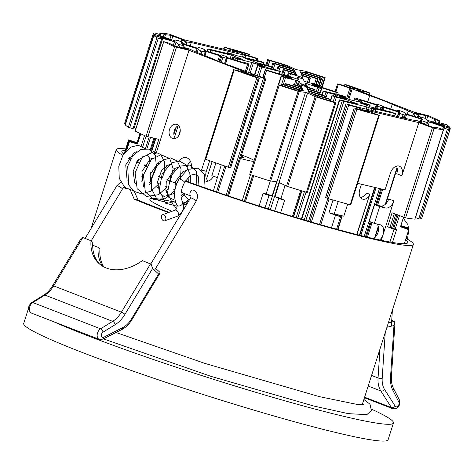 <?xml version="1.0" encoding="UTF-8"?>
<svg xmlns="http://www.w3.org/2000/svg" width="474" height="474" viewBox="0 0 474 474"><rect width="100%" height="100%" fill="white"/><g stroke="black" fill="none" stroke-linecap="round" stroke-linejoin="round"><path stroke-width="0.71" d="M371.634 409.228A191.253 13.106 -162.3 0 1 393.45 422.986L388.093 439.765A191.253 13.106 -162.3 0 1 201.912 394.101A191.253 13.106 -162.3 0 1 23.7 323.469L28.535 308.313M393.45 422.986A191.253 13.106 -162.3 0 1 256.523 392.531A191.253 13.106 -162.3 0 1 53.455 321.621M406.028 238.404A155.946 10.683 -162.3 0 1 413.364 244.466A155.946 10.683 -162.3 0 1 334.97 229.215A155.946 10.683 -162.3 0 1 185.198 181.246M189.055 200.466L182.431 192.722A155.946 10.683 -162.3 0 1 181.151 192.26L191.022 196.1A3.235 2.145 -68.8 0 1 190.216 192.302A3.235 2.145 -68.8 0 1 193.38 190.074C197.717 192.474 198.63 196.218 196.106 201.302A3.235 0.616 31.1 0 0 193.653 199.104A3.235 0.616 31.1 0 0 190.566 197.96L150.791 263.923M130.409 190.258L134.213 199.175A155.946 10.683 17.7 0 0 168.466 212.589M143.035 177.507A155.946 10.683 -162.3 0 1 141.353 176.802M146.484 166.273A155.946 10.683 -162.3 0 1 144.422 165.408M138.461 162.843A155.946 10.683 -162.3 0 1 136.435 161.948M130.551 159.234A155.946 10.683 -162.3 0 1 128.578 158.28M122.837 155.294A155.946 10.683 -162.3 0 1 116.237 149.642A155.946 10.683 -162.3 0 1 125.723 148.949M146.798 165.681A150.057 10.28 -162.3 0 1 144.771 164.81M138.841 162.167A150.057 10.28 -162.3 0 1 136.862 161.249M131.037 158.393A150.057 10.28 -162.3 0 1 129.153 157.398M123.673 153.979A150.057 10.28 -162.3 0 1 121.848 151.431A150.057 10.28 -162.3 0 1 125.266 150.394M150.288 174.082L150.768 172.572M169.171 212.328A150.057 10.28 -162.3 0 1 138.106 200.093L134.349 191.591M405.566 239.85A150.057 10.28 -162.3 0 1 407.753 242.676A150.057 10.28 -162.3 0 1 330.864 227.597A150.057 10.28 -162.3 0 1 185.441 180.831M333.992 94.178L346.613 98.995L332.28 95.766L336.327 97.217L348.242 100.233A11.767 0.806 17.7 0 0 357.947 103.996L339.698 99.878L342.222 100.974L366.852 106.917L373.512 109.269L376.101 109.85L372.197 108.179L395.541 113.665L391.133 112.036L370.265 106.905A11.767 0.806 17.7 0 0 360.56 103.142L369.797 105.003L365.75 103.551L350.073 99.724L339.034 95.404L346.079 97.004L341.671 95.375L323.138 91.026L327.546 92.655L333.992 94.178L333.435 95.914M356.667 234.488L369.459 195.383L369.424 194.192L366.959 193.238L364.63 195.081A8.828 5.854 111.2 0 1 360.518 197.64M368.736 196.669A8.828 5.854 -68.8 0 1 362.337 199.039A8.828 5.854 -68.8 0 1 359.802 189.458L361.466 184.25M269.505 68.375L256.884 63.563L271.217 66.793L267.164 65.335L255.255 62.325A11.767 0.806 17.7 0 0 245.544 58.563L263.799 62.675L261.275 61.584L236.644 55.642L229.985 53.289L227.396 52.709L231.3 54.38L207.956 48.893L212.364 50.522L233.226 55.654A11.767 0.806 17.7 0 0 242.937 59.416L233.7 57.555L237.747 59.007L253.424 62.835L264.462 67.154L257.418 65.554L260.238 66.686L280.057 71.491L275.951 69.897L269.505 68.375M253.424 62.835L250.1 73.245M248.548 72.646L251.836 62.337M336.949 92.146L312.242 84.313A11.767 0.806 17.7 0 0 311.602 84.005L322.124 86.404L319.6 85.308L306.37 81.978A11.767 0.806 17.7 0 0 304.924 81.475L304.118 81.143L303.253 79.087L298.733 77.576L297.654 77.315L298.519 79.377L297.791 79.229A11.767 0.806 17.7 0 0 296.386 78.832L282.119 73.843L291.528 77.689A11.767 0.806 17.7 0 0 290.995 77.623L265.262 69.666L266.548 70.413L291.255 78.246A11.767 0.806 17.7 0 0 291.895 78.554L281.432 76.29L285.478 77.748L297.127 80.58A11.767 0.806 17.7 0 0 298.573 81.084L299.372 81.415L300.238 83.471L304.764 84.982L305.843 85.243L304.978 83.181L305.7 83.329A11.767 0.806 17.7 0 0 307.105 83.726L321.378 88.715L311.963 84.87A11.767 0.806 17.7 0 0 312.502 84.935L337.156 92.631L338.235 92.886L336.949 92.146M305.7 83.329L305.416 84.224M305.843 85.243L305.452 86.464L305.843 85.243M262.756 77.511L265.262 69.666L262.762 77.511M297.654 77.315L297.103 79.034L297.654 77.315M294.627 74.608L295 73.446A79.442 5.445 17.7 0 0 285.348 70.496L284.127 74.317M282.741 73.991L284.015 70.01L285.348 70.496M284.015 70.01L283.239 69.512L281.87 73.796M293.821 72.658L294.188 71.497L295.397 71.959L295.93 73.233L294.905 72.99A85.326 5.848 -162.3 0 0 284.086 69.684L283.239 69.512M295.415 74.851L295.776 73.713M294.188 71.497A102.982 7.057 17.7 0 0 280.17 67.207L278.973 70.958M277.646 70.442L278.836 66.716L280.17 67.207M278.836 66.716L278.06 66.224L276.804 70.146M293.009 70.703L293.376 69.548L294.573 70.01L295.106 71.284L294.07 71.035A108.866 7.46 -162.3 0 0 278.902 66.39L278.06 66.224M293.376 69.548A126.522 8.668 17.7 0 0 274.997 63.913L273.285 69.269M271.898 68.943L273.658 63.427L274.997 63.913M273.658 63.427L272.882 62.935L271.027 68.736M291.35 68.452L290.455 68.209A132.406 9.071 -162.3 0 0 273.723 63.095L272.882 62.935M283.446 66.046L283.819 64.879A150.057 10.28 17.7 0 0 269.819 60.625L268.219 65.643M266.844 65.264L268.48 60.133L269.819 60.625M268.48 60.133L267.703 59.641L265.973 65.056M322.427 86.446L325.217 77.73L324.263 77.345A155.946 10.683 -162.3 0 0 305.375 71.219L295.918 69.559L287.256 65.519A155.946 10.683 -162.3 0 0 268.539 59.807L267.703 59.641M288.393 75.81L289.193 73.298L288.388 72.777L289.27 72.972A61.786 4.236 -162.3 0 1 295.746 74.951L296.754 75.194L296.22 73.914L295.877 74.993M289.193 73.298L290.521 73.784L289.709 76.326M301.079 78.317L301.446 77.161A55.902 3.828 17.7 0 0 290.521 73.784M301.446 77.161L302.56 77.434L302.169 78.66L302.56 77.434L301.82 75.674L302.963 75.953L302.519 77.333M307.401 82.298L308.829 77.837A79.442 5.445 17.7 0 0 302.963 75.953M308.829 77.837L310.049 78.151L308.627 82.595M314.529 83.987L316.259 78.566A102.982 7.057 17.7 0 0 302.128 73.991L301.002 73.725L301.535 74.993L302.643 75.425A85.326 5.848 -162.3 0 1 309.404 77.6L310.417 78.009L308.93 82.666L310.417 78.009L310.049 78.151M316.259 78.566L317.533 78.897L315.808 84.289M316.282 84.402L318.066 78.814L317.533 78.897M318.066 78.814L317.124 78.417A108.866 7.46 -162.3 0 0 301.831 73.476L300.712 73.043L300.178 71.77L301.292 72.036L300.937 73.162M317.681 84.733L319.826 78.026A126.522 8.668 17.7 0 0 301.292 72.036M319.826 78.026L321.099 78.358L318.955 85.083M307.786 73.689L308.136 72.587L302.779 71.977L303.816 72.415A132.406 9.071 -162.3 0 1 320.697 77.884L321.65 78.269L319.423 85.243L321.65 78.269L321.099 78.358M320.75 85.758L323.392 77.487L324.666 77.819L321.982 86.232M325.2 77.742L324.666 77.819M308.136 72.587L309.249 72.883L308.882 74.039M323.392 77.487A150.057 10.28 17.7 0 0 309.249 72.883M283.819 64.879L284.975 65.299L284.625 66.407M291.374 68.38L284.975 65.299M295 73.446L296.22 73.914M224.747 47.24L238.102 52.567L184.659 39.94L169.36 34.158A155.946 10.683 17.7 0 0 160.099 32.919L165.45 34.744A150.057 10.28 -162.3 0 1 171.108 35.414L184.54 40.545A132.406 9.071 17.7 0 0 181.53 40.219L186.88 42.05A126.522 8.668 -162.3 0 1 191.206 42.553L245.668 55.422A126.522 8.668 -162.3 0 1 256.825 58.575L254.763 57.526A132.406 9.071 17.7 0 0 246.593 55.203L234.209 50.327A150.057 10.28 -162.3 0 1 248.654 54.403L246.599 53.355A155.946 10.683 17.7 0 0 224.747 47.24M243.233 54.557L242.451 57.01M184.196 45.972A126.522 8.668 -162.3 0 1 181.477 43.727L198.298 49.012A108.866 7.46 17.7 0 0 200.555 50.878L206.018 52.513A102.982 7.057 -162.3 0 1 203.909 50.789L220.73 56.074A85.326 5.848 17.7 0 0 221.577 56.85L227.099 58.527A79.442 5.445 -162.3 0 1 226.347 57.852L248.601 64.677A55.902 3.828 -162.3 0 1 248.489 64.28A55.902 3.828 -162.3 0 1 248.992 63.972L243.446 62.147A61.786 4.236 17.7 0 0 242.895 62.467L226.057 57.158A79.442 5.445 -162.3 0 1 226.068 57.123A79.442 5.445 -162.3 0 1 226.845 56.673L221.305 54.848A85.326 5.848 17.7 0 0 220.457 55.334A85.326 5.848 17.7 0 0 220.446 55.399L203.619 50.096A102.982 7.057 -162.3 0 1 203.642 49.971A102.982 7.057 -162.3 0 1 204.697 49.373L199.157 47.548A108.866 7.46 17.7 0 0 198.037 48.182A108.866 7.46 17.7 0 0 198.013 48.336L181.187 43.039A126.522 8.668 -162.3 0 1 181.216 42.814A126.522 8.668 -162.3 0 1 182.549 42.073L177.009 40.249A132.406 9.071 17.7 0 0 175.611 41.025A132.406 9.071 17.7 0 0 175.599 41.072L158.956 35.378A150.057 10.28 -162.3 0 1 160.408 34.774L154.868 32.949A155.946 10.683 17.7 0 0 153.197 33.844L171.618 40.326L153.86 35.42A155.946 10.683 17.7 0 0 156.912 37.801L162.369 39.437A150.057 10.28 -162.3 0 1 159.886 37.594L176.085 42.233A132.406 9.071 17.7 0 0 178.734 44.337L184.196 45.972M153.86 35.42L125.302 124.905A155.946 10.683 -162.3 0 0 128.353 127.287L133.81 128.922M182.555 43.975L182.348 44.627M139.943 133.425L136.98 142.727L128.655 139.848A147.118 10.078 -162.3 0 0 128.573 140.02A147.118 10.078 -162.3 0 0 128.543 140.263L136.998 143.184A138.29 9.474 -162.3 0 1 136.98 142.727M136.998 143.184L140.091 133.49M125.663 123.744L124.638 123.329L153.197 33.844L124.638 123.329M124.561 152.741L128.543 140.263M140.245 133.567L137.099 143.426L128.898 141.104L125.592 151.467M126.73 150.234L129.443 141.726L137.519 144.007A138.29 9.474 -162.3 0 1 137.099 143.426M137.519 144.007L140.772 133.81M129.443 141.726A147.118 10.078 -162.3 0 1 128.898 141.104M135.997 128.335L134.195 127.826M189.019 50.291L246.521 72.581L234.257 69.838A155.946 10.683 17.7 0 0 256.843 77.712L258.514 77.837A150.057 10.28 -162.3 0 1 243.612 72.676L255.048 75.295A132.406 9.071 17.7 0 0 263.461 78.192L265.132 78.323A126.522 8.668 -162.3 0 1 253.631 74.341L233.789 66.923A45.605 3.122 17.7 0 1 211.291 58.201L195.027 51.625A126.522 8.668 -162.3 0 1 189.873 49.148L184.659 47.649A132.406 9.071 17.7 0 0 188.273 49.415L175.718 46.363A150.057 10.28 -162.3 0 1 168.981 43.134L163.767 41.629A155.946 10.683 17.7 0 0 174.657 46.736L189.019 50.291L155.993 153.76L154.34 153.369L158.802 139.386L146.099 136.228A155.946 10.683 -162.3 0 1 135.203 131.12L135.226 131.055M259.296 78.169L230.737 167.654L228.284 167.198A155.946 10.683 -162.3 0 1 205.698 159.329L205.088 159.057L233.646 69.571M188.474 163.394L187.402 166.747M240.425 158.512A32.368 2.216 17.7 0 0 253.845 161.379M254.153 160.419A32.368 2.216 17.7 0 0 241.55 154.986M212.127 161.598L206.605 178.894M155.798 138.675L151.964 150.691M149.209 160.556L149.547 159.495M179.788 133.443A7.353 5.481 -76.7 0 0 176.346 124.295A7.353 5.481 -76.7 0 0 169.319 130.19A7.353 5.481 -76.7 0 0 172.963 138.609A7.353 5.481 -76.7 0 0 179.788 133.443M178.55 125.61A7.353 5.481 -76.7 0 0 174.088 131.322A7.353 5.481 -76.7 0 0 175.528 138.42M240.774 157.415A20.595 1.41 17.7 0 0 243.6 157.581A20.595 1.41 17.7 0 0 241.201 156.076M209.674 160.733L206.309 171.28A8.828 6.583 -76.7 0 0 208.199 181.08M209.698 144.594A8.828 6.583 -76.7 0 0 209.567 144.985L201.533 170.154A8.828 6.583 -76.7 0 0 201.521 170.202M205.775 181.157A8.828 6.583 -76.7 0 0 213.371 176.198M213.407 190.803L221.311 164.804M215.913 162.926L211.848 175.658A138.29 9.474 -162.3 0 0 217.24 177.554M190.447 161.314A9.711 7.24 -76.7 0 0 187.882 164.312M190.815 169.769A9.711 7.24 -76.7 0 0 186.27 157.694A9.711 7.24 -76.7 0 0 178.988 161.059M182.466 201.728L187.189 203.559M300.486 88.282L300.854 87.127A85.326 5.848 -162.3 0 1 294.093 84.959L293.726 86.114M313.853 90.759L314.226 89.58L315.109 89.782L312.976 88.774A55.902 3.828 17.7 0 1 302.051 85.397L300.937 85.124L301.671 86.878L300.534 86.606A79.442 5.445 17.7 0 1 294.668 84.716L293.086 84.544L292.689 85.776L293.08 84.55L294.093 84.959M301.156 88.496L301.517 87.358M314.226 89.58A61.786 4.236 -162.3 0 1 307.75 87.601L307.395 88.715M319.032 94.053L319.411 92.874L320.288 93.076L318.149 92.063A79.442 5.445 17.7 0 1 308.497 89.112L307.276 88.644L306.743 87.364L307.75 87.601M319.411 92.874A85.326 5.848 -162.3 0 1 308.592 89.562L308.236 90.676M324.216 97.348L324.595 96.169L325.466 96.364L323.321 95.351A102.982 7.057 17.7 0 1 309.309 91.061L308.1 90.599L307.567 89.319L308.592 89.562M324.595 96.169A108.866 7.46 -162.3 0 1 309.427 91.523L309.072 92.637M329.394 100.642L329.774 99.457L330.645 99.653L328.5 98.639A126.522 8.668 17.7 0 1 310.12 93.011L308.924 92.549L308.384 91.275L309.427 91.523M329.774 99.457A132.406 9.071 -162.3 0 1 313.041 94.344L312.964 94.581M335.823 102.947L307.265 192.432L306.394 192.237L334.952 102.751L335.823 102.947L333.678 101.934A150.057 10.28 17.7 0 1 319.677 97.674L313.041 94.344M306.394 192.237A155.946 10.683 -162.3 0 1 287.677 186.525L286.551 186.116L315.109 96.631L316.241 97.04L287.677 186.525M334.952 102.751A155.946 10.683 -162.3 0 1 316.241 97.04M274.707 210.96L278.694 198.464L274.944 196.651L279.405 182.668L286.551 186.116M315.109 96.631L307.579 92.999L270.364 209.597M268.296 208.945L305.505 92.347L307.579 92.999M285.034 84.982L285.431 83.744L287.238 83.993A102.982 7.057 17.7 0 0 301.369 88.561L302.495 88.839L301.962 87.566L301.618 88.638M285.022 84.976L285.413 83.75L286.367 84.135L286 85.296M301.298 90.232L301.665 89.082A108.866 7.46 -162.3 0 1 286.367 84.135M301.665 89.082L302.785 89.515L302.442 90.593M303.313 90.795L302.785 89.515M303.319 90.789L302.199 90.522A126.522 8.668 17.7 0 1 283.671 84.532L281.846 84.289L282.8 84.674L282.427 85.835M299.58 90.451L299.681 90.143A132.406 9.071 -162.3 0 1 282.8 84.674M299.681 90.143L300.712 90.581L294.247 89.675A150.057 10.28 17.7 0 1 280.104 85.071L278.279 84.822L279.233 85.213L250.669 174.699L249.721 174.314L278.285 84.84M259.088 206.018L263.076 193.522L266.175 193.878L270.275 181.032M250.669 174.699A155.946 10.683 -162.3 0 0 269.564 180.825L276.626 181.797L272.165 195.78A138.29 9.474 -162.3 0 1 266.175 193.878M272.165 195.78L269.019 195.418A147.118 10.078 -162.3 0 1 263.076 193.522M269.019 195.418L265.031 207.914M305.505 92.347L299.201 91.624L270.642 181.109M269.564 180.825L298.122 91.334A155.946 10.683 -162.3 0 1 279.233 85.213M298.122 91.334L299.201 91.624M300.854 87.127L301.962 87.566M285.099 185.417L280.916 198.517A138.29 9.474 -162.3 0 1 274.944 196.651M280.916 198.517L284.613 200.301A147.118 10.078 -162.3 0 1 278.694 198.464M284.613 200.301L280.626 212.796M325.674 197.492L328.34 198.689A155.946 10.683 -162.3 0 0 350.191 204.804L350.73 204.904L379.289 115.419L365.395 109.992L418.832 122.618L401.881 175.753A8.828 5.854 111.2 0 0 399.345 166.167A8.828 5.854 111.2 0 0 390.428 173.046L385.072 189.825L357.609 183.337M418.832 122.618L434.131 128.401A155.946 10.683 17.7 0 0 443.397 129.639L438.047 127.814A150.057 10.28 -162.3 0 1 432.383 127.139L418.951 122.014A132.406 9.071 17.7 0 0 421.967 122.333L416.61 120.509A126.522 8.668 -162.3 0 1 412.291 120.005L357.829 107.136A126.522 8.668 -162.3 0 1 346.672 103.984L348.734 105.032A132.406 9.071 17.7 0 0 356.904 107.349L369.287 112.231A150.057 10.28 -162.3 0 1 354.836 108.155L356.898 109.198A155.946 10.683 17.7 0 0 378.75 115.312L379.289 115.419M392.478 242.445L396.554 229.677L390.025 227.147A138.29 9.474 -162.3 0 1 387.596 226.779L392.057 212.796L405.572 217.886A155.946 10.683 -162.3 0 0 414.839 219.124L414.851 219.083M390.025 227.147L394.327 213.673M387.596 226.779L394.03 229.274L389.966 242.007M396.554 229.677A147.118 10.078 -162.3 0 1 394.03 229.274M333.003 200.022L328.95 212.713L335.479 215.243L331.48 227.769M336.587 229.173L340.587 216.648L334.152 214.153A138.29 9.474 -162.3 0 1 328.95 212.713M334.152 214.153L338.193 201.486M340.587 216.648A147.118 10.078 -162.3 0 1 335.479 215.243M401.881 175.753L396.744 173.762A8.828 5.854 111.2 0 0 396.4 166.143M347.673 204.116L343.822 216.168L338.098 214.811A8.828 5.854 111.2 0 0 335.977 214.858M373.648 238.606A8.828 5.854 111.2 0 0 378.003 232.485A8.828 5.854 111.2 0 0 377.049 224.018M374.359 223.384L379.715 206.605L374.584 204.614L369.228 221.394L374.359 223.384L380.089 224.735A8.828 5.854 -68.8 0 1 380.598 224.895A8.828 5.854 -68.8 0 1 383.134 234.476L381.28 240.288M379.65 239.945A8.828 5.854 111.2 0 0 383.134 234.476L393.847 200.923A8.828 5.854 111.2 0 1 385.445 207.956L379.715 206.605M374.584 204.614L380.308 205.965A8.828 5.854 111.2 0 0 388.71 198.932L393.847 200.923M420.308 121.682L421.143 119.069L422.304 119.519L422.174 119.946M359.938 102.177L360.601 100.091L377.44 105.4A79.442 5.445 -162.3 0 1 377.428 105.429A79.442 5.445 -162.3 0 1 376.652 105.886L382.192 107.711A85.326 5.848 17.7 0 0 383.033 107.219A85.326 5.848 17.7 0 0 383.051 107.16L399.878 112.462A102.982 7.057 -162.3 0 1 399.855 112.587A102.982 7.057 -162.3 0 1 398.8 113.185L404.34 115.01A108.866 7.46 17.7 0 0 405.46 114.376A108.866 7.46 17.7 0 0 405.483 114.222L421.143 119.069M361.68 100.352L361.016 102.431M422.304 119.519A126.522 8.668 -162.3 0 1 422.281 119.744A126.522 8.668 -162.3 0 1 420.942 120.485L426.481 122.31A132.406 9.071 17.7 0 0 427.886 121.534A132.406 9.071 17.7 0 0 427.898 121.486L444.541 127.18A150.057 10.28 -162.3 0 1 443.089 127.784L448.629 129.609A155.946 10.683 17.7 0 0 450.3 128.715L431.879 122.227L449.642 127.151A155.946 10.683 17.7 0 0 446.585 124.757L441.128 123.122A150.057 10.28 -162.3 0 1 443.611 124.964L427.406 120.325A132.406 9.071 17.7 0 0 424.763 118.222L419.3 116.58A126.522 8.668 -162.3 0 1 422.014 118.832L405.199 113.547A108.866 7.46 17.7 0 0 402.936 111.68L397.479 110.045A102.982 7.057 -162.3 0 1 399.588 111.769L382.767 106.484A85.326 5.848 17.7 0 0 381.92 105.708L376.397 104.031A79.442 5.445 -162.3 0 1 377.144 104.707L354.896 97.875A55.902 3.828 -162.3 0 1 355.008 98.278A55.902 3.828 -162.3 0 1 354.505 98.586L360.044 100.411A61.786 4.236 17.7 0 0 360.601 100.091M354.682 98.533L354.896 97.875L354.688 98.533M403.516 217.24L400.477 226.768L408.795 229.647L404.31 243.713M400.607 226.365L408.914 229.232A147.118 10.078 -162.3 0 1 408.878 229.475A147.118 10.078 -162.3 0 1 408.795 229.647M415.366 217.631L420.071 219.095A155.946 10.683 -162.3 0 0 421.741 218.2L450.3 128.715L421.741 218.2M449.642 127.151L449.275 128.3L449.63 127.156M400.672 226.157L408.558 228.391L408.351 229.037M400.808 225.731L408.007 227.769A147.118 10.078 -162.3 0 1 408.558 228.391M352.2 88.851L369.708 95.635A45.605 3.122 17.7 0 1 392.205 104.357L408.469 110.928A126.522 8.668 -162.3 0 1 413.624 113.41L418.838 114.909A132.406 9.071 17.7 0 0 415.218 113.144L427.779 116.195A150.057 10.28 -162.3 0 1 434.516 119.424L439.73 120.923A155.946 10.683 17.7 0 0 428.84 115.816L414.477 112.267L356.975 89.977L369.24 92.714A155.946 10.683 17.7 0 0 346.648 84.846L344.977 84.722A150.057 10.28 -162.3 0 1 359.885 89.876L348.449 87.263A132.406 9.071 17.7 0 0 340.036 84.366L338.365 84.236A126.522 8.668 -162.3 0 1 349.865 88.217L352.2 88.851L348.882 99.262M369.708 95.635L367.729 101.833M392.205 104.357L390.7 109.061M186.329 204.981A108.866 7.46 17.7 0 0 183.456 204.258M175.712 202.398A108.866 7.46 17.7 0 0 172.08 211.262M180.09 214.491A108.866 7.46 17.7 0 0 180.499 214.651M165.876 218.692A3.235 2.092 -110.1 0 0 162.499 214.775A3.235 2.092 -110.1 0 0 161.652 218.538A3.235 2.092 -110.1 0 0 164.727 220.854A3.235 2.092 -110.1 0 0 165.876 218.692M162.499 214.775L175.078 210.16A3.235 2.092 -110.1 0 1 178.455 214.076A3.235 2.092 -110.1 0 1 177.312 216.239C182.988 212.897 184.753 208.139 182.597 201.971C179.924 196.615 180.588 190.086 184.599 182.383A3.235 0.616 -148.9 0 0 184.605 182.377A3.235 0.616 -148.9 0 0 184.084 181.589A3.235 0.616 -148.9 0 0 181.121 179.616A3.235 0.616 -148.9 0 0 179.054 179.042A3.235 0.616 -148.9 0 0 179.054 179.048L187.704 169.331L198.339 168.116L204.341 174.325L205.088 187.9M143.296 156.313A3.235 2.038 155.3 0 1 142.022 155.934M103.8 266.886A43.134 31.231 132.8 0 1 99.937 249.004L98.154 247.351A43.134 31.231 132.8 0 0 102.704 266.281M99.688 264.16A43.134 31.231 -47.2 0 1 92.797 242.38L91.008 240.727L82.796 237.539L81.279 238.203L52.608 285.751A2.945 0.563 31.1 0 1 53.639 285.893A23.54 15.606 -68.8 0 1 44.906 295.083L32.795 302.548A5.884 3.899 111.2 0 0 29.435 308.213A5.884 3.899 111.2 0 0 31.462 313.095C27.557 309.931 27.622 306.423 31.645 302.572A2.945 1.659 58.4 0 1 32.795 302.548L100.571 328.82L112.682 321.354A2.945 1.659 58.4 0 1 115.135 324.684L103.018 332.144A2.945 1.949 111.2 0 0 101.329 335.841A2.945 1.949 111.2 0 0 103.64 337.298L122.612 327.676A20.595 13.657 111.2 0 0 131.458 318.955L158.571 273.984L152.622 268.462L124.958 314.339A26.479 17.556 -68.8 0 1 115.135 324.684M91.008 240.727A43.134 31.231 -47.2 0 0 98.776 263.354A43.134 31.231 -47.2 0 0 142.354 260.629L151.135 264.184L152.622 268.462M155.662 268.379L159.951 272.354L160.046 273.036L158.571 273.984M92.679 245.23L98.154 247.351M388.336 322.871L394.208 321.384L394.984 322.948L393.977 325.49L386.932 327.279M394.208 321.384L391.714 320.418M391.275 321.864L388.431 322.581M138.106 200.093L134.213 199.175M335.574 94.682L335.059 96.299M327.546 92.655L325.887 97.857M324.767 95.908L325.958 92.157M323.493 91.204L322.273 95.037M345.469 97.934L345.777 96.969M369.442 106.449L369.856 105.139M394.457 116.083L395.239 113.624M337.618 229.457L341.997 215.735M375.248 111.544L375.805 109.808M373.512 109.269L372.961 111.005M339.71 215.196L339.39 216.18M337.838 215.581L338.086 214.811M371.338 110.62L371.93 108.771M368.434 107.414L367.688 109.755M366.064 109.376L366.852 106.917M343.804 101.472L305.843 220.416M304.249 219.948L342.222 100.974M339.757 100.02L301.719 219.195M348.242 100.233L347.744 101.78M345.765 101.312L346.316 99.581M336.327 97.217L334.715 102.283M306.038 192.13L297.779 218.022M296.185 217.542L304.45 191.65M333.133 101.768L334.745 96.72M332.28 95.766L330.609 101.009M301.92 190.886L293.661 216.784M279.263 73.991L280.057 71.491M261.826 67.184L258.946 76.195M257.376 75.65L260.238 66.686M257.773 65.732L254.888 74.779M237.747 59.007L237.19 60.749M235.608 60.251L236.165 58.509M233.7 57.555L233.089 59.457M233.226 55.654L232.112 59.149M230.174 58.539L231.306 55.002M208.311 49.071L207.565 51.423M210.077 52.217L210.776 50.025M212.364 50.522L211.665 52.715M227.751 52.887L227.556 53.491M263.242 64.411L263.799 62.675M270.719 68.665L271.276 66.929M338.229 92.898L337.737 94.445L338.235 92.892M336.659 94.19L337.156 92.631M313.539 85.202L313.438 85.521M320.039 92.904L321.378 88.715M319.085 88.17L317.87 91.98M316.282 91.5L317.503 87.672M308.408 84.147L307.466 87.092M306.163 86.689L307.105 83.726M304.397 86.132L304.764 84.982M301.399 83.922L301.02 85.119M299.361 86.232L300.238 83.471M299.372 81.415L297.98 85.788M297.157 85.521L298.573 81.084M297.127 80.58L295.699 85.053M294.419 84.639L295.841 80.195M285.478 77.748L283.345 84.431M244.323 201.231L252.589 175.333M281.272 85.456L283.896 77.244M281.432 76.29L278.73 84.751M290.047 78.204L290.165 77.843M266.548 70.413L264.131 77.979M262.957 77.576L265.387 69.962M282.178 73.98L281.906 74.821M321.81 87.382L322.124 86.404M295.397 71.959L295.053 73.037M294.573 70.01L294.23 71.082M288.417 72.806L287.558 75.49M302.128 73.991L301.766 75.117M224.563 47.317L223.959 49.225M160.834 33.257L160.372 34.721M163.234 36.919L164.051 34.353M165.45 34.744L164.602 37.393M169.893 39.224L171.108 35.414M172.897 35.953L171.659 39.834M248.252 55.671L248.654 54.403M256.28 60.281L256.825 58.575M245.668 55.422L244.969 57.609M243.648 57.295L244.383 55.002M182.271 40.563L181.886 41.771M184.664 44.218L185.482 41.659M186.88 42.05L186.051 44.657M190.127 45.937L191.206 42.553M150.252 149.553L153.866 138.218M182.608 48.152L183.361 45.812M180.084 44.829L179.279 47.364M150.531 137.43L147.005 148.486M145.53 148.374L149.126 137.099M177.874 47.033L178.734 44.337M176.085 42.233L174.894 45.984M146.093 136.222L142.727 146.756M139.001 158.434L137.946 161.752M132.975 128.762L161.533 39.271M160.532 37.713L160.425 38.05M195.958 52.259L197.137 48.567M198.298 49.012L197.113 52.709M173.875 134.48L176.18 127.269M199.661 53.692L200.555 50.878M201.912 51.37L201 54.214M178.165 125.776L174.574 137.016M178.461 136.079L180.25 130.474M204.193 55.452L205.183 52.347M204.987 51.038L204.792 51.642M217.85 61.016L219.569 55.63M220.73 56.074L219.006 61.472M219.977 61.857L221.577 56.85M222.887 57.33L221.281 62.361M224.522 63.587L226.199 58.338M227.087 58.557L225.381 63.907M227.425 58.101L225.553 63.972M245.301 71.384L247.523 64.423M248.595 64.689L246.332 71.781L248.601 64.683M246.48 71.841L248.992 63.972L246.486 71.847M226.608 57.407L226.845 56.673M204.365 50.41L204.697 49.373M182.069 44.378L182.229 43.881M182.123 43.418L182.549 42.073L182.129 43.418M160.07 35.828L160.408 34.774M153.926 34.152L125.367 123.643M128.353 127.287L156.912 37.801M158.263 38.293L129.704 127.779M141.211 145.974L144.546 135.534M173.354 45.261L174.503 41.665M228.432 195.94L265.861 78.66M264.871 78.583L227.52 195.632M226.128 195.164L263.461 78.192M255.048 75.295L254.657 76.515M225.968 166.404L217.708 192.29M228.284 167.198L256.843 77.712M234.257 69.838L205.698 159.329M258.253 78.103L229.694 167.589M230.69 167.66L259.248 78.174M163.767 41.629L135.203 131.12M146.099 136.228L174.657 46.736M176.441 47.317L147.882 136.802M184.659 47.649L184.362 48.567M155.62 138.633L151.81 150.566M206.309 171.28L201.533 170.154M216.488 191.869L224.747 165.983M253.436 76.095L253.809 74.922M300.937 85.13L300.475 86.582M292.446 216.417L300.712 190.524M244.519 201.29L252.784 175.392M281.846 84.289L281.455 85.516L281.852 84.301M253.744 175.706L245.479 201.61M350.191 204.804L378.75 115.312M403.812 217.353L432.371 127.867M434.131 128.401L405.572 217.886M414.839 219.124L443.397 129.639M326.876 198.173L355.435 108.688M356.898 109.198L328.34 198.689M354.208 108.06L325.65 197.551M358.154 107.764L357.763 108.99M329.075 198.896L320.815 224.765M319.547 224.403L327.807 198.523M356.495 108.629L356.904 107.349M348.734 105.032L311.388 222.045M309.901 221.607L347.27 104.517M346.044 103.895L308.598 221.228M380.308 205.965L385.445 207.956M421.706 123.151L421.967 122.333M397.182 168.341L385.872 203.784M378.442 227.07L375.165 237.344M406.568 114.477L405.24 118.63M382.696 189.262L377.577 205.319M372.09 222.502L367.415 237.148M404.34 115.01L403.327 118.18M380.788 188.812L375.663 204.869M370.259 221.791L365.507 236.686M364.216 236.372L379.49 188.504M402.029 117.872L403.054 114.672M399.73 113.576L398.616 117.066M376.072 187.698L360.809 235.531M359.831 235.288L375.094 187.467L359.825 235.282M397.633 116.835L398.794 113.203L397.627 116.829M359.405 235.181L374.667 187.366M397.206 116.734L398.717 112.006M384.13 107.42L383.253 110.169M382.192 107.711L381.534 109.767M380.237 109.458L380.906 107.373M377.582 106.277L376.824 108.653M375.841 108.422L376.646 105.903M375.212 108.273L376.273 104.944M360.044 100.411L359.517 102.076M358.214 101.768L358.759 100.073M355.435 98.977L354.801 100.962M353.817 100.731L354.499 98.604L353.811 100.731M376.397 104.031L376.243 104.511M397.479 110.045L397.141 111.088M421.534 120.337L421.86 119.312L421.54 120.337M419.3 116.58L418.874 117.931M441.128 123.122L440.773 124.229M421.872 120.876L421.487 122.085M391.453 227.698L395.754 214.23M424.479 124.229L425.196 121.972M426.481 122.31L425.717 124.709M396.993 214.71L392.697 228.178M429.408 121.889L428.2 125.675M399.481 215.676L395.18 229.143M443.546 127.69L443.812 126.866M442.609 129.284L443.083 127.808L442.603 129.278M444.019 128.176L415.461 217.667M418.785 218.757L447.343 129.272M448.629 129.609L420.071 219.095M448.647 128.087L448.985 127.02M346.618 98.385L349.865 88.217M351.133 88.597L347.857 98.865M338.365 84.236L335.942 91.826M344.977 84.722L344.592 85.93M369.009 94.646L369.554 92.951M425.071 118.423L425.972 115.603M427.779 116.195L426.689 119.62M433.627 122.209L434.516 119.424M435.967 119.934L435.108 122.624M438.243 123.513L439.096 120.834M417.363 117.457L418.204 114.821M415.076 113.914L414.258 116.474M412.795 116.017L413.624 113.41M408.469 110.928L407.391 114.317M182.597 201.971A3.235 2.133 150.1 0 1 182.052 204.454A3.235 2.133 150.1 0 1 176.986 205.195C173.134 197.202 173.828 188.486 179.054 179.042M123.708 187.775A3.235 2.423 -66.9 0 0 125.136 187.674M126.315 188.51L123.53 187.71L122.387 189.096A3.235 0.616 -148.9 0 0 119.934 186.898A3.235 0.616 -148.9 0 0 116.841 185.755L120.663 182.052M82.796 237.539L53.639 285.893L121.415 312.165A2.945 0.563 31.1 0 1 124.958 314.339M52.608 285.751C50.048 289.922 47.098 293.039 43.762 295.112A2.945 1.659 58.4 0 1 44.906 295.083L112.682 321.354A23.54 15.606 111.2 0 0 121.415 312.165L150.566 263.811M122.612 327.676A2.945 1.772 63.1 0 1 121.889 329.501C125.847 327.439 129.189 324.163 131.92 319.677A2.945 0.563 31.1 0 0 131.458 318.955M103.64 337.298A2.945 1.772 63.1 0 1 102.917 339.129L121.889 329.501M103.018 332.144A2.945 1.659 -121.6 0 0 100.571 328.82A5.884 3.899 -68.8 0 0 97.206 334.484A5.884 3.899 -68.8 0 0 99.232 339.366L102.917 339.129M395.227 406.2A2.945 1.979 147.5 0 1 391.423 407.563L380.823 390.949A23.54 15.606 -68.8 0 1 378.051 377.944A2.945 0.942 3.8 0 0 382.198 378.205A20.595 13.657 111.2 0 0 384.627 389.587L395.227 406.2A2.945 1.949 111.2 0 0 398.077 405.963A2.945 1.949 111.2 0 0 398.824 402.041L392.839 390.303A26.479 17.556 -68.8 0 1 390.529 377.091L393.977 325.49M385.249 332.541L382.198 378.205M371.563 375.432L378.051 377.944L379.976 349.071M392.839 390.303A2.945 1.896 -27 0 0 393.402 388.17C391.814 385.054 391.151 381.161 391.411 376.492A2.945 0.942 3.8 0 1 390.529 377.091M398.824 402.041A2.945 1.896 -27 0 0 399.392 399.908L393.402 388.17M399.392 399.908C400.358 406.2 398.16 409.145 392.798 408.73A5.884 3.899 -68.8 0 1 391.423 407.563L364.625 397.176M368.174 386.049L380.823 390.949A2.945 1.979 -32.5 0 0 384.627 389.587M116.237 149.642L91.073 228.492M413.364 244.466L362.207 404.743M323.138 91.026L321.893 94.924M346.079 97.004L345.747 98.047M370.153 105.181L369.708 106.579M369.459 195.383L356.958 234.559M395.541 113.665L394.747 116.154M376.101 109.85L375.538 111.615M342.287 215.806L337.903 229.535M339.396 99.842L301.346 219.083M331.924 95.588L330.633 99.635M280.359 71.533L279.547 74.08M257.418 65.554L254.514 74.649M233.338 57.378L232.716 59.339M207.956 48.893L207.185 51.305M227.396 52.709L227.17 53.402M264.095 62.716L263.532 64.482M271.572 66.97L271.01 68.73M321.674 88.751L320.288 93.076M281.07 76.113L278.291 84.816M283.209 69.482L281.532 74.702M278.031 66.194L276.769 70.134M272.846 62.9L271.561 66.947M267.668 59.611L265.938 65.045M288.388 72.777L287.522 75.479M318.084 78.808L316.294 84.408M325.217 77.73L322.107 87.477M224.208 47.139L223.574 49.13M160.046 32.925L159.572 34.412M249.36 54.551L248.939 55.867M257.524 58.723L256.979 60.447M181.477 40.231L181.074 41.499M191.3 42.547L190.21 45.966M184.22 46.002L183.468 48.36M154.725 138.42L151.028 150.009M162.398 39.466L133.84 128.952M206.048 52.543L205.017 55.772M227.117 58.551L225.405 63.913M226.856 56.667L226.619 57.407M204.709 49.361L204.371 50.416M160.419 34.762L160.082 35.828M153.854 35.408L125.296 124.893M124.484 152.841L128.573 140.02M265.914 78.648L228.474 195.958M250.509 174.645L242.244 200.543M163.684 41.576L135.126 131.061M184.576 47.59L184.268 48.549M155.525 138.609L151.727 150.507M300.937 85.124L300.469 86.582M315.109 89.782L314.712 91.026M325.466 96.364L325.069 97.608M330.645 99.653L330.248 100.903M301.565 190.779L293.299 216.671M252.772 175.392L244.507 201.29M278.279 84.822L249.721 174.314M443.451 129.633L414.892 219.118M354.137 108.007L325.573 197.492M345.967 103.836L308.515 221.204M422.014 122.328L421.747 123.169M397.011 167.595L385.279 204.347M378.264 226.323L374.567 237.907M405.46 114.376L404.18 118.382M381.641 189.013L376.516 205.07M371.077 222.11L366.361 236.893M383.033 107.219L382.174 109.915M376.64 105.892L375.835 108.422M376.38 104.007L376.22 104.505M397.449 110.015L397.111 111.082M419.277 116.551L418.838 117.919M441.098 123.092L440.737 124.218M427.886 121.534L426.742 125.106M398.024 215.107L393.722 228.575M404.334 243.707L408.878 229.475M337.583 83.904L335.136 91.577M344.195 84.39L343.792 85.652M369.85 92.987L369.287 94.753M439.813 120.983L438.942 123.708M418.921 114.969L418.056 117.671M408.339 110.851L407.249 114.27M154.542 270.245L196.106 201.302M191.04 196.112L190.566 197.96M176.772 183.634L166.795 179.77M160.763 177.43L158.636 176.606M174.971 189.878L173.792 189.422M167.512 186.987L165.633 186.258M159.359 183.829L157.481 183.1M177.312 216.239L164.727 220.854M175.078 210.16C176.506 209.389 177.14 207.736 176.986 205.195M183.533 209.627L183.1 209.638M176.695 208.282L174.13 206.682L167.435 193.066L170.764 176.138L179.498 166.196L190.287 165.005L196.26 171.351L196.876 184.978M188.836 199.72L183.391 203.986M177.175 206.267L165.562 203.186L159.3 190.127L162.114 173.994L171.843 162.748L179.468 161.113L186.009 164.733L189.25 172.4L188.67 182.016M183.497 193.191L181.021 196.195M175.226 200.822L168.821 203.133L157.321 199.957L151.348 188.528L151.668 177.762L155.65 167.66L162.304 160.431L170.338 157.872L177.252 160.923L181.044 168.928L180.404 179.279M174.829 190.714L164.946 198.725L153.76 199.418L145.34 191.934L143.426 174.983L151.407 159.525L160.905 154.731L169.722 158.446L173.146 168.667L170.456 181.187M167.18 186.863L158.547 194.701L146.353 196.485L137.158 188.717L135.09 172.803L141.987 157.7L153.789 151.538L160.769 154.429L164.638 162.108L164.282 172.133L162.292 178.023M159.027 183.699L151.005 191.194L141.519 193.825L133.917 191.3L128.655 184.872L127.684 166.244L132.921 155.632L140.985 149.257L149.369 149.138L155.377 155.33L156.426 167.464L151.04 180.292L149.351 182.472M133.058 190.649L124.84 187.437L119.258 178.354L118.79 166.404L123.074 154.903L130.765 147.094L138.183 145.245L144.742 148.398M184.605 182.377L190.643 175.107L195.821 174.082L198.363 176.802L198.95 185.719M188.445 201.48L183.148 203.162M174.527 195.886L175.368 181.708L183.023 171.624L185.731 170.687M190.72 175.06L190.749 182.768M185.109 194.233L181.192 197.747M175.03 199.998L174.284 200.004L168.803 197.332L165.888 190.667L166.261 181.726L175.013 168.377L177.572 167.523M182.561 171.896L182.869 173.413M174.551 193.439L164.016 196.455L159.56 192.693L157.564 181.856L161.67 170.231L169.414 164.359M174.402 168.738L174.71 170.249M167.328 189.44L165.894 190.678M151.609 189.855L150.11 174.716L158.316 162.268L161.255 161.196M166.244 165.574L166.552 167.091M159.175 186.276L157.729 187.52M143.45 186.691L141.939 171.594L150.11 159.134L153.096 158.038M158.079 162.41L158.393 163.927M151.016 183.112L149.577 184.356M135.291 183.533L134.58 182.265L133.206 171.339L137.543 160.242L146.881 155.111L149.423 157.854L150.228 160.763M142.852 179.954L141.418 181.192M127.133 180.369L125.711 164.94L134.178 152.592L136.779 151.71M142.253 157.398L141.827 156.047M149.168 159.768L149.227 161.972M116.841 185.755L85.083 238.428M122.387 189.096L91.168 240.875M43.762 295.112L31.645 302.572M160.046 273.036L131.92 319.677M31.462 313.095L99.232 339.366M407.48 239.222L408.778 229.795M408.736 229.173L407.8 224.475L403.226 218.147M401.425 225.908L401.01 225.097M392.401 310.138L391.328 326.165M394.984 322.948L391.411 376.492M392.798 408.73L364.447 397.739M363.807 404.648L356.466 404.292L319.375 396.637L204.993 363.44L115.982 332.499M363.89 399.469L369.998 404.233L371.379 410.46L366.858 414.667L348.212 413.63L313.853 406.058L211.102 376.392L103.409 338.874"/></g></svg>

